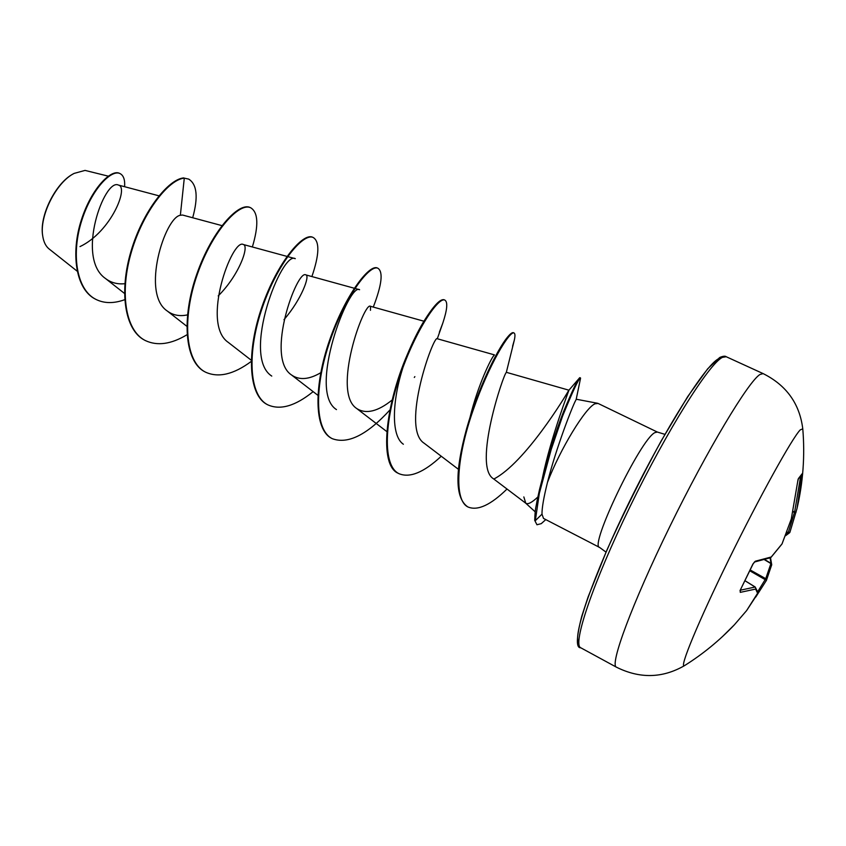 <?xml version="1.0" encoding="UTF-8"?>
<svg xmlns="http://www.w3.org/2000/svg" width="846" height="846" viewBox="0 0 846 846"><rect width="100%" height="100%" fill="white"/><g stroke="black" fill="none" stroke-linecap="round" stroke-linejoin="round"><path stroke-width="1.27" d="M722.547 636.509L734.36 624.824L746.616 610.59L757.762 593.585L755.637 589.07L740.282 592.359L740.303 590.043L752.887 564.071L755.383 561.205L771.277 556.985L782.032 543.883L791.285 519.042L797.662 481.776L798.465 478.498L802.23 473.654L798.169 479.259M685.048 665.284L684.382 665.707C678.957 668.689 697.961 622.37 728.776 559.597C759.528 496.877 792.205 437.985 800.263 429.853L802.78 428.869C799.66 403.711 786.452 385.29 763.134 373.604L759.93 374.514C748.372 381.557 707.573 449.353 669.768 526.646C631.899 603.949 609.469 665.041 616.385 667.156C639.724 678.799 662.386 678.312 684.382 665.707C702.762 654.201 719.417 640.57 734.36 624.824L746.669 610.526M802.23 473.654L796.974 508.636L789.921 532.282L796.974 508.636C803.097 482.336 805.032 455.751 802.78 428.869M73.295 173.864C55.625 182.895 39.106 216.164 42.67 235.548M108.235 176.148L85.044 170.406L74.11 173.409C56.122 182.355 39.106 216.365 42.755 236.203C43.685 242.093 45.832 246.366 49.195 249.031L77.123 271.143M545.786 519.592L541.271 523.642L536.956 524.753L534.714 520.364C535.137 507.463 536.195 506.743 536.988 501.139L539.547 489.4C548.472 453.974 555.039 433.564 563.552 411.685C572.287 390.693 577.67 379.368 579.711 377.718L580.493 377.951C578.727 378.5 572.763 391.222 562.59 416.105L551.201 449.512L539.325 493.366L535.328 520.681L541.99 514.167C541.895 508.012 543.724 497.427 547.468 482.4C560.073 449.215 585.675 407.296 595.087 403.775L598.069 403.436L657.321 432.042L654.825 432.644C640.306 439.497 588.753 546.981 599.624 547.447L606.022 552.121M537.834 497.004C531.859 502.63 527.83 504.692 525.757 503.201L523.833 496.93M576.232 399.249L575.883 400.052C573.059 404.61 556.16 447.629 547.468 482.4M543.513 518.408L541.99 514.167M79.989 246.598C111.059 231.889 129.11 186.903 118.398 185.063C104.523 177.893 75.357 257.967 105.57 278.567C111.09 282.754 117.531 284.457 124.87 283.696M221.938 225.618L182.556 215.032L180.357 215.265C164.959 217.306 140.658 293.551 167.328 311.053C172.975 315.262 179.69 316.541 187.474 314.892M218.205 295.91C239.397 274.929 249.496 245.668 243.341 244.515C232.386 237.726 200.396 324.007 228.452 342.514M283.97 319.682C301.652 299.23 310.091 275.669 305.914 274.929C297.274 268.626 264.661 357.551 291.563 375C299.304 380.383 309.044 379.621 320.771 372.705M370.463 310.323L370.537 306.315C364.372 300.637 331.22 392.311 356.779 408.565C366.001 414.413 377.813 411.547 392.216 399.957M439.36 332.203L442.807 323.119L437.308 338.77C433.924 333.736 400.095 428.224 424.206 443.262L458.352 469.255M506.342 372.335L506.289 372.536C503.634 373.393 472.576 466.315 493.44 478.762L525.757 503.211M542.413 478.001C550.873 436.822 569.855 387.997 568.946 390.207L568.575 390.598C565.974 395.484 525.366 462.656 493.831 479.048M469.995 417.48C477.821 385.279 491.484 357.276 494.18 355.246M403.373 444.245C390.556 435.648 392.502 399.767 402.876 367.767M336.475 409.601C307.077 391.243 349.134 281.961 359.592 289.713L354.929 288.423M271.767 376.089C240.75 356.314 281.94 250.268 295.296 258.665L243.341 244.515M180.357 215.265L184.291 178.146L188.721 179.119C197.033 184.354 198.355 197.234 192.687 217.75M124.7 299.706C113.766 303.651 104.143 303.524 95.82 299.336C75.802 289.3 71.35 252.795 81.713 220.658C91.928 188.32 111.778 169.01 120.132 173.631C123.59 175.503 125.081 179.86 124.616 186.712M183.783 177.903C168.47 179.119 142.974 210.781 131.077 251.008C119.011 291.193 124.468 330.099 144.74 340.24L145.237 340.504C124.965 330.363 119.519 291.458 131.595 251.273C143.492 211.035 168.989 179.363 184.291 178.146L188.721 179.119M95.577 299.209L95.334 299.093C75.315 289.046 70.853 252.542 81.216 220.404C91.431 188.076 111.291 168.777 119.656 173.398L120.132 173.631M145.237 340.504C157.219 346.204 171.146 344.28 187.019 334.73M252.372 246.979C258.76 225.554 258.242 212.505 250.807 207.841C239.524 201.739 212.515 230.81 197.372 274.252C182.038 317.588 184.862 362.056 205.578 372.177C218.416 378.014 233.623 374.45 251.188 361.475M311.899 276.568C319.302 254.826 319.799 241.829 313.38 237.589C303.703 232.227 277.922 262.609 262.598 306.844C247.085 350.984 248.47 395.452 267.886 404.874C280.312 410.405 295.391 405.995 313.136 391.645M373.287 307.087C381.758 285.039 383.344 272.116 378.046 268.33C370.093 263.762 345.644 295.508 330.12 340.578C314.448 385.565 314.268 429.99 332.298 438.683C347.875 444.457 367.101 434.865 389.985 409.898M442.807 323.119C447.238 309.699 447.936 302.033 444.89 300.119C438.788 296.417 415.767 329.644 400.063 375.582C384.211 421.445 382.392 465.786 398.942 473.654C409.771 478.233 423.878 472.428 441.242 456.237M512.581 346.215L514.283 340.272C515.235 336.01 515.161 333.588 514.061 333.007C509.979 330.278 488.946 364.182 473.062 410.395C456.724 456.946 453.456 500.557 468.187 507.071C477.842 510.942 490.775 504.925 507.008 489.03M580.271 379.473L580.493 377.951M250.807 207.841L250.289 207.598C238.995 201.485 211.986 230.546 196.843 273.988C181.499 317.313 184.343 361.781 205.06 371.902L205.324 372.039M313.105 237.472L312.84 237.335C303.164 231.973 277.361 262.334 262.038 306.569C246.535 350.709 247.931 395.167 267.357 404.6L267.622 404.737M378.046 268.33L377.496 268.076C369.533 263.497 345.073 295.222 329.549 340.293C313.877 385.268 313.718 429.694 331.748 438.397L332.023 438.535M414.307 377.464L414.857 376.618M444.89 300.119L444.33 299.854C440.417 298.331 433.342 305.903 423.106 322.559C417.808 331.516 412.52 342.218 407.275 354.675C385.649 404.568 378.405 465.459 398.371 473.358L398.656 473.506M514.061 333.007L513.48 332.732C512.295 332.182 510.159 333.842 507.05 337.723C497.205 349.736 477.8 388.991 466.569 428.859C454.757 472.026 455.095 497.987 467.595 506.765L468.187 507.071M579.87 378.479L579.891 377.665M536.956 524.753L534.714 520.364M757.741 591.65L765.746 578.685L770.896 563.573L771.742 564.747M785.659 535.106L788.261 532.525L789.921 532.282M786.854 531.965L788.261 532.525L794.426 512.454L796.16 512.042L794.426 512.454L792.977 511.809M746.616 610.59L758.005 592.591L755.161 586.987L745.273 580.874L755.161 586.987M757.942 592.316L757.879 593.395M750.021 570.934L766.434 580.356L755.806 596.98M750.413 570.088L765.746 578.685L766.434 580.345L771.594 565.16M740.282 592.359L740.187 590.614M764.562 559.766L770.896 563.573L771.732 564.853L770.495 557.736M755.383 561.205L754.505 562.008M781.683 544.39L770.907 557.493M785.574 535.719L789.667 532.694L786.653 532.483M782.042 543.915L791.253 519.074M797.662 481.776L791.296 518.915M798.095 479.322L797.662 481.691M798.465 478.498L798.18 479.217M801.025 476.055L802.198 475.896M720.041 357.34C723.193 356.071 725.265 355.87 726.238 356.737L722.463 357.361C709.223 363.526 667.293 429.99 630.037 506.627C592.686 583.285 572.192 644.737 580.747 647.772L616.385 667.156M718.635 358.725C705.627 364.838 665.569 427.833 629.403 501.72C593.141 575.608 572.002 637.228 578.875 643.341M793.083 511.312L794.637 511.999L800.58 476.668M740.345 590.212L755.118 587.029L745.252 580.916M764.879 559.682L771.023 563.362L770.072 557.905M580.747 647.772C575.957 648.152 576.285 637.662 581.741 616.311L588.023 597.139L606.878 550.164C623.47 513.416 641.511 477.112 661.012 441.231L687.692 396.615L707.668 368.814L719.682 357.53M664.903 434.347L657.321 432.042M525.556 503.032L535.211 511.851M576.232 399.227L597.604 403.278M543.502 518.418L599.624 547.447M118.398 185.063L158.974 195.828M105.57 278.567L124.499 293.446M167.328 311.053L186.797 326.26M228.441 342.524L251.22 360.195M305.914 274.918L354.294 288.243M291.563 375.011L317.863 395.283M370.537 306.315L423.909 321.205M356.779 408.576L386.834 431.597M437.308 338.76L494.445 354.886M506.342 372.314L568.946 390.196M726.238 356.737L763.134 373.604M576.189 399.375L580.568 378.151M506.289 372.536L514.283 340.272M568.575 390.598L579.711 377.718M312.84 237.335L313.38 237.589M267.357 404.6L267.886 404.874M331.748 438.397L332.298 438.683M398.371 473.358L398.942 473.654M755.764 597.054L766.434 580.356M740.017 590.624L753.331 563.436M754.442 562.019L753.067 563.986M754.495 562.008L770.6 557.694"/></g></svg>
